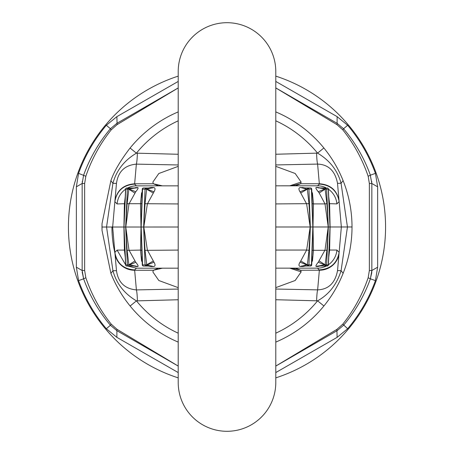<?xml version="1.0" encoding="UTF-8"?>
<svg xmlns="http://www.w3.org/2000/svg" width="454" height="454" viewBox="0 0 454 454"><rect width="100%" height="100%" fill="white"/><g stroke="black" fill="none" stroke-linecap="round" stroke-linejoin="round"><path stroke-width="0.68" d="M178.212 76.13A158.559 158.559 0 0 0 178.212 377.87M275.788 377.87A158.559 158.559 0 0 0 275.788 76.13M178.212 372.564L116.877 337.356L116.888 330.671L178.212 366.077L117.109 329.383A15.249 1.152 120 0 0 116.888 330.671L110.43 325.268C98.751 311.376 89.813 295.894 83.61 278.818A152.465 152.465 0 0 0 107.785 322.039M178.212 81.436L116.877 116.638L106.338 125.276A157.822 157.822 0 0 0 78.57 173.366L76.363 186.81L76.363 267.19L78.57 280.634A157.822 157.822 0 0 0 106.338 328.724L116.877 337.356M370.305 174.949A152.465 152.465 0 0 0 370.203 174.677A152.465 152.465 0 0 0 343.57 128.732C355.249 142.624 364.187 158.106 370.39 175.182L375.43 173.366A157.822 157.822 0 0 0 347.662 125.276L337.123 116.638L275.788 81.436M375.43 173.366L377.637 186.81L371.837 183.478L370.203 174.677L371.837 183.473L371.837 270.527L370.39 278.818C364.187 295.894 355.249 311.376 343.57 325.268L337.112 330.671L275.788 366.077L336.891 329.383L337.123 337.362L347.662 328.724A157.822 157.822 0 0 0 375.43 280.634L370.39 278.818L370.203 279.324A152.465 152.465 0 0 0 370.305 279.051M375.43 280.634L377.637 267.19L377.637 186.81M275.788 372.564L337.123 337.356M82.202 271.957L83.61 278.818L78.57 280.634M76.363 267.19L82.163 270.527L83.61 278.818C89.813 295.894 98.751 311.376 110.43 325.268L111.213 324.156L117.109 329.383M76.363 186.81L82.163 183.473L82.163 270.527L84.648 270.527L85.84 277.746C91.589 294.669 100.05 310.139 111.213 324.156M111.213 129.844L110.43 128.732A152.465 152.465 0 0 0 83.61 175.182L82.163 183.473L84.648 183.473L85.84 176.254C91.589 159.331 100.05 143.861 111.213 129.844L117.109 124.617L178.212 87.934L116.888 123.329L110.43 128.732C98.751 142.624 89.813 158.106 83.61 175.182L82.163 183.473M116.877 116.638L117.109 124.617M337.123 116.638L337.112 123.329L275.788 87.923L336.891 124.617A15.249 1.152 -60 0 0 337.112 123.329L343.57 128.732L342.787 129.844L336.891 124.617M377.637 267.19L371.837 270.527L369.352 270.527L368.16 277.746C362.411 294.669 353.95 310.139 342.787 324.156L336.891 329.383M371.837 270.578L371.769 272.36M371.707 273.058A3.047 3.047 0 0 0 371.712 272.99L370.203 279.324A152.465 152.465 0 0 1 343.916 324.854A152.465 152.465 0 0 1 343.729 325.075M82.293 273.058A3.047 3.047 0 0 1 82.287 272.99L82.202 271.98M82.231 181.606L82.202 182.054M371.769 181.606L371.798 182.054M84.648 183.473L84.648 270.527M369.352 270.527L369.352 183.473L368.16 176.254C362.411 159.331 353.95 143.861 342.787 129.844M85.84 277.746L83.61 278.818M85.84 176.254L78.57 173.366M368.16 176.254L370.39 175.182M368.16 277.746L370.39 278.818M342.787 324.156L347.662 328.724M116.462 183.388L112.654 227.028L106.554 227.028L112.915 183.325C116.417 170.454 124.243 160.41 136.404 153.18L137.38 153.191C137.193 158.758 136.853 162.401 136.359 164.132C124.748 165.205 118.114 171.623 116.462 183.388L112.915 183.325L110.878 180.681C114.102 171.368 120.503 160.483 130.082 148.027L136.404 153.18A116.865 116.865 0 0 1 178.212 120.809M125.253 196.764L124.402 203.954L123.902 227.028L112.654 227.028L116.479 270.669L112.938 270.732C116.445 283.602 124.277 293.647 136.438 300.866L137.414 300.854C137.233 295.287 136.887 291.644 136.393 289.913L134.628 269.926L136.427 268.189L127.676 266.055M114.907 201.201C116.803 190.447 123.38 184.636 134.645 183.779L134.605 184.12C123.346 184.994 116.763 190.839 114.868 201.655L117.092 203.954A19.823 19.391 -90 0 1 125.593 189.233M101.98 227.034L102.031 230.473L102.025 223.595L101.98 227.034L106.554 227.028L112.938 270.732L110.901 273.376C115.543 285.067 121.95 295.951 130.122 306.019L136.438 300.866A116.865 116.865 0 0 0 178.212 333.191M116.479 270.669L116.479 270.669C118.142 282.433 124.782 288.846 136.393 289.913L178.212 289.056M125.61 264.818L117.104 250.103L114.879 252.401C116.786 263.218 123.369 269.057 134.628 269.926M125.463 258.945L124.952 250.358L124.413 250.097L123.902 227.028L124.935 203.693L117.092 203.954M127.653 187.996A19.823 19.391 -90 0 1 136.404 185.856L178.212 185.845M275.788 185.822L317.573 185.811A19.823 19.391 -90 0 1 326.324 187.945M136.404 185.856A19.823 19.391 -90 0 1 136.41 185.856L134.605 184.12M134.026 187.996L137.766 187.491C138.532 187.791 137.857 189.222 135.735 191.787L128.981 203.954L125.769 227.028L123.999 227.028L124.952 250.358M124.776 246.562L125.616 264.892A1.22 1.22 0 0 0 126.831 266.055L135.632 266.055L137.789 266.555C138.555 266.254 137.874 264.824 135.752 262.264L128.993 250.097L125.769 227.028L141.018 227.023L140.502 203.948L141.546 193.058L142.119 192.91M142.153 192.127L141.546 193.058M149.508 187.984L151.159 187.485L148.503 187.99M178.212 227.011L143.816 227.023L147.368 203.948L153.974 191.843C155.506 189.244 155.37 187.791 153.554 187.485A6.101 4.461 90 0 1 151.784 187.99L143.475 187.99A1.22 0.914 90 0 0 142.562 189.148L141.756 203.693L127.109 203.71L125.662 227.028L127.12 250.341L140.513 250.097L141.563 260.988L142.142 261.129M275.788 203.914L308.975 203.659L307.358 189.159L302.194 187.95L308.039 187.95A1.22 0.863 90 0 0 307.432 188.308A1.22 0.658 33 0 1 308.93 189.102L307.358 189.159L300.735 192.99L306.62 203.908L310.184 226.977L275.788 226.989M300.735 192.99L300.009 191.804C298.471 189.21 298.613 187.757 300.423 187.451L305.474 187.95M311.83 192.087L312.437 193.012L313.487 203.903L312.982 226.977L310.184 226.977L306.632 250.052L275.788 250.058M312.04 197.598L311.722 189.119A1.22 1.22 0 0 0 310.502 187.95A1.22 0.914 90 0 1 311.416 189.102L311.722 189.119L312.233 203.647L313.487 203.903L325.007 203.903L319.196 192.978L325.138 189.153L326.88 203.659L325.007 203.903L328.231 226.972L312.982 226.977L313.498 250.052L312.454 260.942L311.847 261.873M318.248 191.736L324.933 188.881L316.211 187.445C315.445 187.746 316.126 189.176 318.248 191.736L319.196 192.978M319.951 187.945L317.8 187.445A6.101 5.51 90 0 0 319.991 187.945L325.524 187.945A1.22 0.607 90 0 0 325.092 188.302A1.22 0.789 22.7 0 1 326.608 189.102L325.138 189.153L325.092 188.302M328.407 264.767A19.823 19.391 90 0 0 336.908 250.046L329.598 250.046L330.098 226.972L329.048 203.642L336.896 203.897L339.121 201.599L341.346 226.972L330.098 226.972L329.587 203.903L328.736 196.713M158.497 185.851L153.344 183.774L152.85 182.111L158.809 173.513L178.212 166.363M102.025 223.595L110.878 180.681M102.031 230.473L110.901 273.376M136.427 268.189L178.212 268.178L158.514 268.183L153.367 270.261L134.668 270.266A19.823 19.142 -5 0 1 114.919 252.855M319.974 266.004L317.823 266.509L320.013 266.004L318.385 266.004L325.16 264.796L326.625 264.847A1.22 0.789 157.3 0 1 325.115 265.647A1.22 0.607 -90 0 0 325.546 266.004A1.22 1.084 -90 0 0 326.625 264.847L328.287 264.847L327.186 266.004L318.385 266.004A6.101 5.414 -90 0 0 316.234 266.509C315.468 266.209 316.143 264.773 318.265 262.213L325.019 250.046L328.231 226.972L330.001 226.972L329.065 250.307L329.598 250.046L328.747 257.236M300.752 260.971L306.632 250.052L308.987 250.296L307.375 264.801L300.752 260.971L300.026 262.157C298.494 264.756 298.63 266.209 300.446 266.515A6.101 4.461 -90 0 1 302.216 266.01L308.062 266.01A1.22 0.863 -90 0 1 307.449 265.652A1.22 0.658 147 0 0 308.947 264.852L311.438 264.852L310.525 266.01L308.062 266.01A1.22 0.891 -90 0 0 308.947 264.852L307.375 264.801L302.216 266.01L304.668 266.01L302.841 266.515L305.497 266.01M153.248 193.029L146.625 189.199L142.562 189.148L141.166 227.023L141.767 250.353L140.513 250.097L141.018 227.023L143.816 227.023L147.38 250.092L153.991 262.196C155.529 264.79 155.387 266.243 153.577 266.549L146.801 265.102L146.568 265.692A1.22 0.863 90 0 1 145.961 266.05L151.806 266.05M149.502 266.05L149.355 266.05A6.101 4.602 -90 0 1 151.182 266.555L148.526 266.05M142.17 261.913L141.563 260.988M134.049 266.055L136.2 266.555A6.101 5.51 -90 0 0 134.009 266.055L134.452 266.055M125.264 257.287L124.413 250.097L117.104 250.103M326.347 266.004A19.823 19.391 90 0 1 317.59 268.144L275.788 268.155L317.59 268.144L319.355 270.221L300.656 270.226L295.503 268.149M336.896 203.897A19.823 19.391 -90 0 0 328.39 189.182M291.57 185.817L300.633 183.739L295.486 185.817L317.573 185.811M125.446 195.107L124.935 203.693M134.543 187.962L136.177 187.491M135.735 191.787L129.049 188.932L135.615 187.996A6.101 5.414 90 0 0 137.766 187.491M135.615 187.996L128.454 187.996A1.22 0.607 -90 0 1 128.885 188.353A1.22 0.607 -90 0 1 129.049 188.932L128.84 189.204L134.781 193.029M128.885 188.353A1.22 0.789 157.3 0 0 127.375 189.153L128.84 189.204L127.109 203.71M153.974 191.843L146.784 188.938L151.784 187.99M146.625 189.199L146.784 188.938A1.22 0.863 -90 0 0 146.551 188.348A1.22 0.863 -90 0 0 145.938 187.99A1.22 0.891 90 0 0 145.053 189.148L143.663 226.915L145.013 203.704L146.625 189.199M178.212 203.942L145.013 203.704M307.432 188.308L307.199 188.898L300.009 191.804M302.194 187.95L300.423 187.451M304.469 187.945L304.645 187.95A6.101 4.602 90 0 1 302.818 187.445M311.858 192.871L312.437 193.012M329.048 203.642L328.537 195.055M162.407 185.851L153.344 183.774L134.645 183.779L136.359 164.132L178.212 164.967M275.788 166.346L295.174 173.485L301.127 182.071L300.633 183.739L319.332 183.734L317.607 164.087C317.113 162.356 316.767 158.713 316.586 153.146L275.788 154.246M178.212 154.275L137.38 153.191M316.586 153.146L317.562 153.134C329.723 160.358 337.56 170.403 341.062 183.268L337.521 183.331L339.121 201.599C337.214 190.782 330.631 184.943 319.372 184.074L317.596 185.811M275.788 120.809A116.865 116.865 0 0 1 317.562 153.134L323.878 147.981C332.044 158.032 338.446 168.911 343.099 180.624L341.062 183.268L347.446 226.972L341.085 270.675L343.122 273.319C349.007 258.536 351.975 243.089 352.02 226.966C351.964 210.849 348.99 195.402 343.099 180.624M275.788 289.033L317.641 289.868L319.355 270.221A19.823 19.142 5 0 0 339.093 252.799L337.538 270.612C335.166 283.012 328.537 289.431 317.641 289.868C317.147 291.599 316.807 295.242 316.62 300.809L317.596 300.82L323.918 305.973C332.078 295.917 338.48 285.033 343.122 273.319M316.62 300.809L275.788 299.725M178.212 299.754L137.414 300.854M162.43 268.183L153.367 270.261L152.873 271.929L158.826 280.515L178.212 287.654M336.908 250.046L339.132 252.345L341.346 226.972L352.02 226.966M329.065 250.307L328.554 258.894M318.265 262.213L324.951 265.068A1.22 0.607 -90 0 0 325.115 265.647M319.219 260.971L325.16 264.796L326.891 250.29L312.244 250.307L312.834 226.977L312.233 203.647M311.881 261.09L312.454 260.942M311.467 264.796L312.244 250.307M307.449 265.652A1.22 0.863 -90 0 1 307.216 265.062L300.026 262.157M178.212 250.086L145.025 250.341L146.801 265.102L153.991 262.196M153.265 261.01L146.642 264.841L145.07 264.898L143.663 227.131L145.025 250.341M141.767 250.353L142.556 264.841M135.632 266.055L128.862 264.847L134.804 261.022M126.831 266.055A1.22 1.101 -90 0 1 125.735 264.903L128.862 264.847L127.12 250.341M125.667 227.131L127.392 264.898A1.22 1.084 -90 0 0 128.476 266.055A1.22 0.607 90 0 0 128.908 265.698L129.067 265.119L135.752 262.264M339.081 201.145C337.18 190.391 330.597 184.585 319.332 183.734L319.372 184.074M125.957 188.45A1.22 0.755 25.6 0 0 125.713 188.688A1.22 0.755 25.6 0 0 125.713 189.153L124.004 226.921M133.987 187.996L126.814 187.996A1.22 1.101 90 0 0 125.713 189.153L127.375 189.153L125.667 226.921M127.375 189.153A1.22 1.084 90 0 1 128.454 187.996L126.814 187.996A1.22 1.22 0 0 0 125.593 189.159L124.765 207.495M141.171 226.915L141.756 203.693M308.975 203.659L310.343 226.977L308.987 250.296M310.502 187.95L308.039 187.95A1.22 0.891 90 0 1 308.93 189.102L310.337 226.869M326.625 264.847L328.338 226.972L326.88 203.659M318.368 187.945L325.524 187.945A1.22 1.084 90 0 1 326.608 189.102L328.333 226.869M328.021 188.393A1.22 0.755 154.4 0 1 328.27 188.637A1.22 0.755 154.4 0 1 328.265 189.097L329.996 226.869M339.121 201.587L337.702 185.419M275.788 164.944L317.607 164.087C328.503 164.518 335.137 170.931 337.521 183.331M323.878 147.981A125.02 125.02 0 0 0 275.788 111.894A125.02 125.02 0 0 1 323.878 147.981M130.786 147.17A125.02 125.02 0 0 1 178.212 111.894A125.02 125.02 0 0 0 130.082 148.027L130.786 147.17A125.02 125.02 0 0 0 130.082 148.027M275.788 333.191A116.865 116.865 0 0 0 317.596 300.82C328.985 294.47 336.817 284.42 341.085 270.675L337.538 270.612L337.725 268.518L337.538 270.612M323.918 305.973A125.02 125.02 0 0 1 275.788 342.106A125.02 125.02 0 0 0 323.918 305.973M178.212 342.106A125.02 125.02 0 0 1 130.122 306.019A125.02 125.02 0 0 0 178.212 342.106M339.093 252.799L339.132 252.345C337.237 263.161 330.654 269.006 319.395 269.88M339.132 252.356L337.725 268.524M329.235 246.505L328.407 264.841A1.22 1.22 0 0 1 327.186 266.004L319.571 266.004M328.333 227.079L326.891 250.29M312.051 256.357L311.739 264.835A1.22 1.22 0 0 1 310.525 266.01L304.492 266.016M142.584 264.898L145.07 264.898L145.961 266.05L143.498 266.05A1.22 0.914 -90 0 1 142.584 264.898L141.171 227.131M291.593 268.149L300.656 270.226L301.15 271.889L295.191 280.487L275.788 287.637M227 431.3A48.788 48.788 0 0 0 275.788 382.512L275.788 71.488A48.788 48.788 0 0 0 227 22.7A48.788 48.788 0 0 1 275.788 71.488A48.788 48.788 0 0 0 227 22.7A48.788 48.788 0 0 0 178.212 71.488L178.212 382.512A48.788 48.788 0 0 0 227 431.3A48.788 48.788 0 0 0 275.788 382.512A48.788 48.788 0 0 1 227 431.3M106.338 328.724L110.43 325.268M110.43 128.732L106.338 125.276M347.662 125.276L343.57 128.732M369.352 183.473L371.837 183.473M111.939 227.028A115.061 115.061 0 0 0 114.941 253.116M151.159 187.485L153.554 187.485M316.211 187.445L317.8 187.445M317.823 266.509L316.234 266.509M302.841 266.515L300.446 266.515M153.577 266.549L151.182 266.555M137.789 266.555L136.2 266.555M125.735 264.903L126.133 264.841L125.735 264.903L124.004 227.131M146.551 188.348A1.22 0.658 147 0 0 145.053 189.148M308.93 189.102L311.416 189.102L312.829 226.869M328.265 189.125L326.608 189.102M328.287 264.847L327.89 264.79L328.287 264.847L329.996 227.079M311.438 264.852L312.829 227.085M308.947 264.852L310.337 227.085M145.07 264.898A1.22 0.658 33 0 0 146.568 265.692M329.224 207.444L328.384 189.108A1.22 1.22 0 0 0 327.169 187.945A1.22 1.101 90 0 1 328.265 189.097M289.737 185.817L301.127 182.071M289.76 268.149L301.15 271.889M343.57 325.268L343.916 324.854L343.57 325.268M112.598 226.404L112.598 227.653M124.788 206.956L124.765 207.461M124.799 247.095L124.776 246.596M141.949 197.632L142.261 189.165A1.22 1.22 0 0 1 143.475 187.99M319.991 187.945L319.434 187.916M320.013 266.004L318.385 266.004M141.96 256.414L142.278 264.881A1.22 1.22 0 0 0 143.498 266.05M329.201 206.899L329.224 207.404M329.212 247.05L329.235 246.539"/></g></svg>
